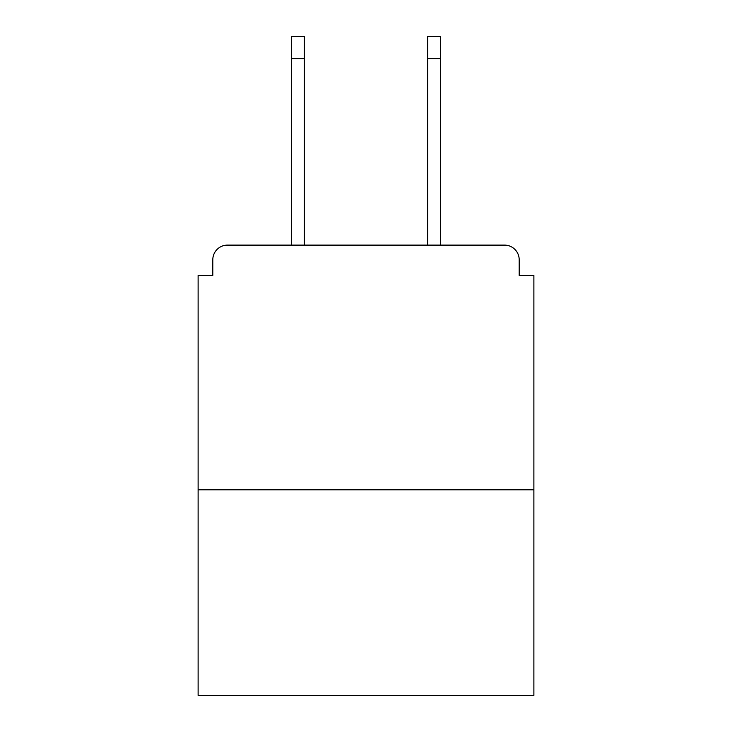 <?xml version="1.0" encoding="UTF-8"?>
<svg xmlns="http://www.w3.org/2000/svg" width="732" height="732" viewBox="0 0 732 732"><rect width="100%" height="100%" fill="white"/><g stroke="black" fill="none" stroke-linecap="round" stroke-linejoin="round"><path stroke-width="1.1" d="M519.198 275.452L519.198 259.787L519.198 275.452L533.884 275.452L533.884 695.4L198.116 695.4L198.116 275.452L212.802 275.452L212.802 259.787L212.802 275.452M533.884 489.827L198.116 489.827M519.198 259.787A14.686 14.686 0 0 0 504.513 245.11L227.487 245.11A14.686 14.686 0 0 0 212.802 259.787M440.399 245.11L504.513 245.11L440.399 245.11L440.399 58.624L427.671 58.624L427.671 36.6L440.399 36.6L440.399 58.624M291.601 245.11L227.487 245.11L291.601 245.11L291.601 36.6L304.329 36.6L304.329 245.11M427.671 245.11L427.671 58.624M304.329 58.624L291.601 58.624"/></g></svg>
